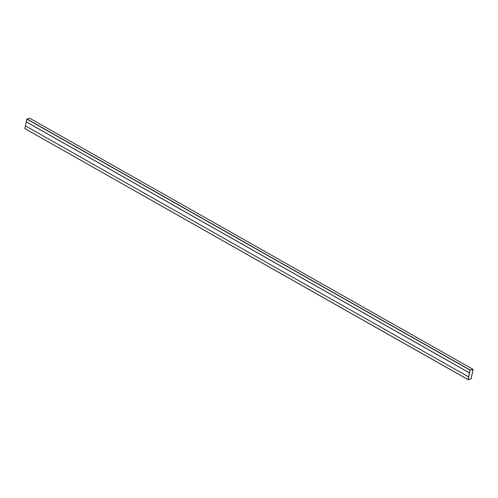 <?xml version="1.0" encoding="UTF-8"?>
<svg xmlns="http://www.w3.org/2000/svg" width="498" height="498" viewBox="0 0 498 498"><rect width="100%" height="100%" fill="white"/><g stroke="black" fill="none" stroke-linecap="round" stroke-linejoin="round"><path stroke-width="0.75" d="M26.998 118.991L470.087 370.151L26.998 118.991L470.199 370.02L473.038 369.354L29.836 118.325L26.998 118.991L29.836 118.325L473.038 369.354L471.114 378.872L468.164 379.675L24.962 128.646L468.164 379.675L470.087 370.151L26.886 119.128L26.313 121.854L26.998 118.991M473.038 369.354L470.087 370.151L468.101 379.582L471.114 378.872L473.1 369.448M24.9 128.552L25.46 125.888L24.962 128.646L468.101 379.582M473.056 369.454L470.131 370.139L468.176 379.619L471.071 378.885L473.056 369.454L471.071 378.885L468.176 379.619L470.131 370.139L473.056 369.454L471.071 378.885L468.176 379.619L470.131 370.139L473.056 369.454L470.131 370.139L468.176 379.619L471.071 378.885L473.056 369.454M468.674 376.849L469.514 372.878L468.655 376.855L469.514 372.878L26.294 121.854L469.514 372.878L468.674 376.849M468.655 376.855L469.49 372.884L468.587 376.874L25.392 125.851L26.226 121.873L469.49 372.884L26.294 121.854L469.49 372.884L468.655 376.855M468.587 376.874L469.427 372.896L26.226 121.873L25.392 125.851L468.587 376.874M29.874 118.331L473.075 369.36M24.925 128.64L468.126 379.669"/></g></svg>
